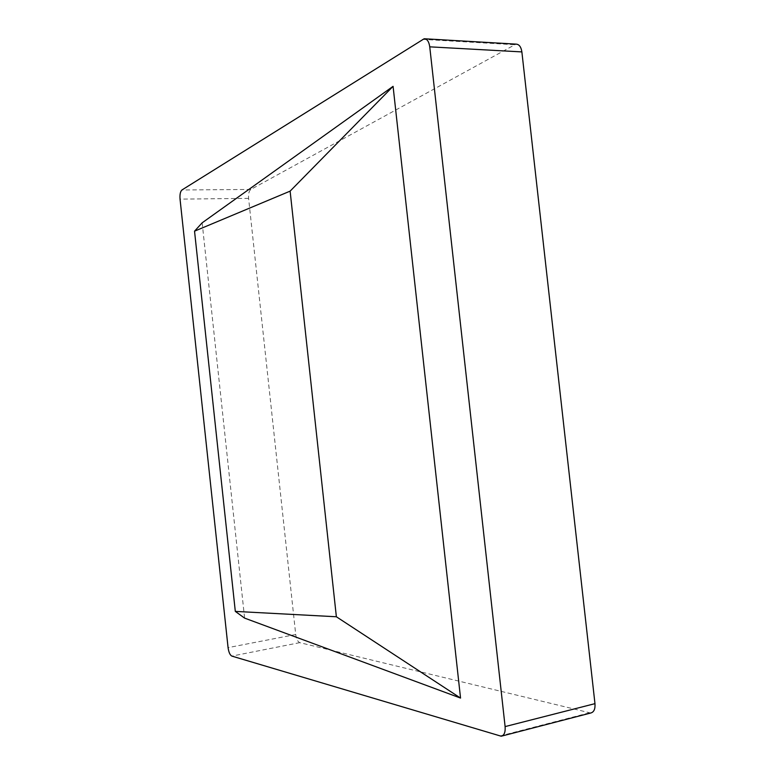 <?xml version="1.0" encoding="UTF-8"?>
<svg xmlns="http://www.w3.org/2000/svg" width="775" height="775" viewBox="0 0 775 775"><rect width="100%" height="100%" fill="white"/><g stroke="black" fill="none" stroke-linecap="round" stroke-linejoin="round"><path stroke-width="0.58" stroke-dasharray="3.88 2.91" d="M202.159 222.822L244.6 618.111M590.695 713.019L299.78 642.649C297.745 641.719 296.389 638.997 295.721 634.502L248.591 198.361C248.291 193.857 249.027 190.892 250.79 189.458L515.976 44.127M299.78 642.649L231.861 656.096M588.99 712.923L499.604 736.076M295.721 634.502L228.073 647.638M248.591 198.361L180.042 199.127M514.106 44.698L422.433 39.36M250.79 189.458L181.931 189.982M501.977 736.018L501.212 736.221M425.049 38.798L424.177 38.75"/><path stroke-width="1.16" d="M336.369 616.764L235.309 611.398L194.535 231.173L202.159 222.822L393.08 86.335L290.121 191.134L336.369 616.764L460.544 698.072L244.6 618.111L235.309 611.398M290.121 191.134L194.535 231.173M460.544 698.072L393.08 86.335M429.747 46.839L505.106 726.592C505.513 732.23 504.215 735.436 501.212 736.221L231.861 656.096C230.001 655.098 228.741 652.279 228.073 647.638L180.042 199.127C179.713 194.506 180.343 191.454 181.931 189.982L424.177 38.75C427.112 38.847 428.972 41.55 429.747 46.839L521.875 51.915L594.967 703.652C595.345 709.057 593.921 712.177 590.695 713.019L501.977 736.018M425.049 38.798L515.976 44.127C519.134 44.243 521.091 46.839 521.875 51.915M594.967 703.652L505.106 726.592"/></g></svg>

